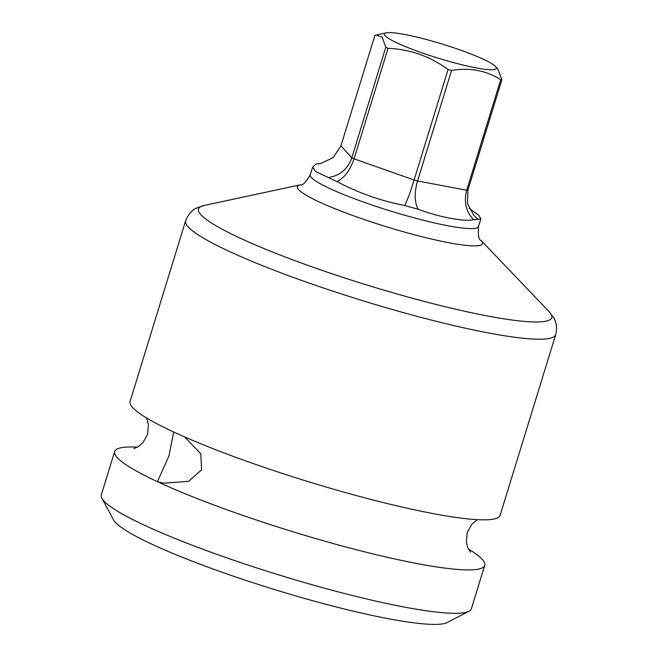 <?xml version="1.0" encoding="UTF-8"?>
<svg xmlns="http://www.w3.org/2000/svg" width="657" height="657" viewBox="0 0 657 657"><rect width="100%" height="100%" fill="white"/><g stroke="black" fill="none" stroke-linecap="round" stroke-linejoin="round"><path stroke-width="0.99" d="M337.016 181.587A87.997 11.029 17.1 0 1 332.458 179.525A87.997 11.029 -162.9 0 1 328.328 177.538L315.344 171.362L312.642 167.083L316.058 164.086L320.214 163.7L333.206 157.623L340.926 145.846L374.917 35.363L376.149 35.018L382.177 37.145L385.799 47.288A70.094 8.787 17.1 0 0 386.907 47.813A70.094 8.787 17.1 0 0 388.049 48.339L354.057 158.83C350.156 170.212 344.473 177.801 337.016 181.587C358.525 193.018 381.093 200.985 404.72 205.477A87.997 11.029 17.1 0 0 418.09 209.197C414.419 201.962 414.238 192.55 417.556 180.971L451.548 70.488A70.094 8.787 17.1 0 1 448.082 69.519C429.965 56.28 409.952 49.218 388.049 48.339M328.328 177.538C339.948 175.69 347.775 169.104 351.807 157.779L385.799 47.288M404.72 205.477C407.447 200.015 410.568 191.524 414.091 180.002L448.082 69.519M478.206 219.307A87.997 11.029 17.1 0 1 473.525 219.635C465.969 211.669 463.702 201.863 466.708 190.226L500.7 79.735A70.094 8.787 17.1 0 0 501.915 79.653L467.924 190.136L467.48 203.448L473.812 215.414L478.206 219.307L480.85 218.838L478.822 215.315L469.123 208.294M500.7 79.735C486.213 70.471 469.829 67.392 451.548 70.488M495.411 66.431A58.514 7.334 -162.9 0 1 464.121 65.298A58.514 7.334 -162.9 0 1 397.362 43.075A58.514 7.334 -162.9 0 1 386.259 32.85A58.514 7.334 -162.9 0 1 428.274 40.028A58.514 7.334 -162.9 0 1 483.371 59.27A58.514 7.334 -162.9 0 1 495.411 66.431L497.792 68.919L501.915 79.653M316.058 164.086A87.997 11.029 -162.9 0 1 319.762 163.765M473.525 219.635C465.87 222.181 437.948 216.925 418.09 209.197M184.601 436.921L200.779 453.773L201.625 469.747L188.608 481.326L163.527 483.191L157.409 481.663A193.593 24.26 17.1 0 0 418.205 563.772A193.593 24.26 17.1 0 0 484.726 565.373L471.381 608.76A193.593 24.26 -162.9 0 1 468.991 611.232A193.593 24.26 -162.9 0 1 404.852 607.158A193.593 24.26 -162.9 0 1 215.241 553.761A193.593 24.26 -162.9 0 1 101.884 498.293A193.593 24.26 -162.9 0 1 101.309 494.91L114.655 451.523A193.593 24.26 -162.9 0 1 137.428 447.162M484.726 565.373A193.593 24.26 17.1 0 0 468.342 548.965M185.619 220.834L130.061 401.452A193.593 24.26 -162.9 0 0 172.807 431.592A193.593 24.26 17.1 0 0 433.604 513.7A193.593 24.26 17.1 0 0 500.125 515.302L555.691 334.684A193.593 24.26 -162.9 0 1 489.169 333.083A193.593 24.26 -162.9 0 1 228.373 250.974A193.593 24.26 -162.9 0 1 185.619 220.834C188.239 214.256 192.074 209.92 197.108 207.842L204.253 205.444A184.798 23.159 17.1 0 0 239.288 237.744A184.798 23.159 -162.9 0 0 488.225 316.116A184.798 23.159 -162.9 0 0 548.94 311.484L553.498 317.479C556.495 322.037 557.226 327.769 555.691 334.684M114.655 451.523A193.593 24.26 -162.9 0 0 157.409 481.663L168.923 456.048L173.662 431.986M468.991 611.232L447.253 622.524A175.994 22.059 -162.9 0 1 388.944 618.82A175.994 22.059 -162.9 0 1 216.572 570.276A175.994 22.059 -162.9 0 1 113.521 519.851L101.884 498.293M467.924 190.136A70.094 8.787 17.1 0 1 466.708 190.226L417.556 180.971A70.094 8.787 17.1 0 1 414.091 180.002L354.057 158.83A70.094 8.787 17.1 0 1 351.807 157.779L340.926 145.846M310.268 174.803C305.71 182.457 302.434 185.791 300.43 184.822A96.801 12.13 -162.9 0 0 318.785 201.74A96.801 12.13 -162.9 0 0 429.218 238.499A96.801 12.13 -162.9 0 0 480.981 240.372C478.781 240.043 477.943 235.444 478.477 226.558A87.997 11.029 -162.9 0 1 421.482 219.791A87.997 11.029 -162.9 0 1 329.699 188.502A87.997 11.029 -162.9 0 1 310.268 174.803L312.642 167.083M386.259 32.85L376.149 35.018M478.477 226.558L480.85 218.838M320.214 163.7L319.647 163.774L320.263 163.757M480.981 240.372L548.94 311.484M477.36 519.662L471.783 524.27L467.209 532.523L466.347 542.271L467.817 547.823L470.428 552.135M133.938 448.608L138.684 446.39L143.004 442.555L147.57 434.302L148.433 424.553L146.445 417.86M300.43 184.822L204.253 205.444"/></g></svg>
